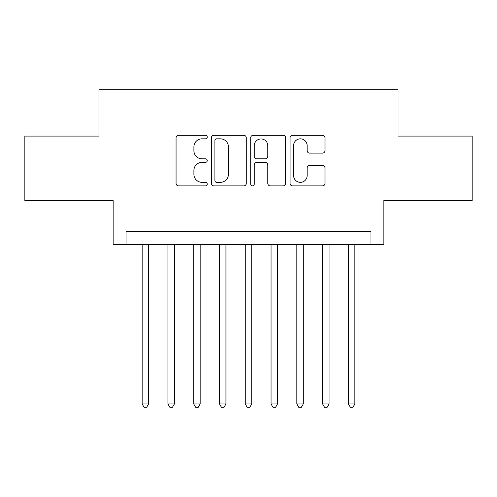<?xml version="1.0" encoding="UTF-8"?>
<svg xmlns="http://www.w3.org/2000/svg" width="497" height="497" viewBox="0 0 497 497"><rect width="100%" height="100%" fill="white"/><g stroke="black" fill="none" stroke-linecap="round" stroke-linejoin="round"><path stroke-width="0.75" d="M207.249 137.054A1.771 1.771 0 0 0 205.478 135.283L178.591 135.283A2.528 2.528 0 0 0 176.062 137.812L176.062 183.362A2.528 2.528 0 0 0 178.591 185.89L205.478 185.89A1.771 1.771 0 0 0 207.249 184.12A1.771 1.771 0 0 0 205.478 182.349L201.999 182.349A8.095 8.095 0 0 1 193.905 174.254L193.905 170.459A8.095 8.095 0 0 1 201.999 162.357L205.478 162.357A1.771 1.771 0 0 0 207.249 160.587A1.771 1.771 0 0 0 205.478 158.816L201.999 158.816A8.095 8.095 0 0 1 193.905 150.715L193.905 146.919A8.095 8.095 0 0 1 201.999 138.825L205.478 138.825A1.771 1.771 0 0 0 207.249 137.054M322.454 153.119A2.528 2.528 0 0 0 324.988 150.591L324.988 137.812A2.528 2.528 0 0 0 322.454 135.283L292.596 135.283A2.528 2.528 0 0 0 290.062 137.812L290.062 183.362A2.528 2.528 0 0 0 292.596 185.89L322.454 185.89A2.528 2.528 0 0 0 324.988 183.362L324.988 167.924A2.528 2.528 0 0 0 322.454 165.395L309.674 165.395A2.528 2.528 0 0 0 307.146 167.924L307.146 175.578A6.772 6.772 0 0 1 300.374 182.349A6.772 6.772 0 0 1 293.609 175.578L293.609 145.596A6.772 6.772 0 0 1 300.374 138.825A6.772 6.772 0 0 1 307.146 145.596L307.146 150.591A2.528 2.528 0 0 0 309.674 153.119L322.454 153.119M370.961 244.375L383.852 244.375L383.852 200.546L472.15 200.546L472.15 136.097L398.029 136.097L398.029 89.69L98.971 89.69L98.971 136.097L24.85 136.097L24.85 200.546L113.148 200.546L113.148 244.375L370.961 244.375L370.961 231.484L126.039 231.484L126.039 244.375M246.288 137.812A2.528 2.528 0 0 0 243.754 135.283L213.896 135.283A2.528 2.528 0 0 0 211.362 137.812L211.362 183.362A2.528 2.528 0 0 0 213.896 185.89L243.754 185.89A2.528 2.528 0 0 0 246.288 183.362L246.288 137.812M253.246 135.283L283.104 135.283A2.528 2.528 0 0 1 285.638 137.812L285.638 183.362A2.528 2.528 0 0 1 283.104 185.89L270.325 185.89A2.528 2.528 0 0 1 267.796 183.362L267.796 164.886A2.528 2.528 0 0 0 265.268 162.357L256.787 162.357A2.528 2.528 0 0 0 254.259 164.886L254.259 184.12A1.771 1.771 0 0 1 252.488 185.89A1.771 1.771 0 0 1 250.712 184.12L250.712 137.812A2.528 2.528 0 0 1 253.246 135.283M216.68 138.825A1.771 1.771 0 0 0 214.909 140.595L214.909 180.579A1.771 1.771 0 0 0 216.68 182.349L220.345 182.349A8.095 8.095 0 0 0 228.446 174.254L228.446 146.919A8.095 8.095 0 0 0 220.345 138.825L216.68 138.825M267.796 145.72A6.772 6.772 0 0 0 261.024 138.949A6.772 6.772 0 0 0 254.259 145.72L254.259 156.288A2.528 2.528 0 0 0 256.787 158.816L265.268 158.816A2.528 2.528 0 0 0 267.796 156.288L267.796 145.72M142.154 244.375L142.154 403.962L148.597 403.962L148.597 244.375M148.597 403.962L146.665 407.31L144.087 407.31L142.154 403.962M167.936 244.375L167.936 403.962L174.379 403.962L174.379 244.375M174.379 403.962L172.447 407.31L169.868 407.31L167.936 403.962M193.718 244.375L193.718 403.962L200.161 403.962L200.161 244.375M200.161 403.962L198.228 407.31L195.65 407.31L193.718 403.962M219.494 244.375L219.494 403.962L225.942 403.962L225.942 244.375M225.942 403.962L224.01 407.31L221.432 407.31L219.494 403.962M245.276 244.375L245.276 403.962L251.724 403.962L251.724 244.375M251.724 403.962L249.786 407.31L247.214 407.31L245.276 403.962M271.058 244.375L271.058 403.962L277.506 403.962L277.506 244.375M277.506 403.962L275.568 407.31L272.99 407.31L271.058 403.962M296.839 244.375L296.839 403.962L303.282 403.962L303.282 244.375M303.282 403.962L301.35 407.31L298.772 407.31L296.839 403.962M322.621 244.375L322.621 403.962L329.064 403.962L329.064 244.375M329.064 403.962L327.132 407.31L324.553 407.31L322.621 403.962M348.403 244.375L348.403 403.962L354.846 403.962L354.846 244.375M354.846 403.962L352.913 407.31L350.335 407.31L348.403 403.962"/></g></svg>
